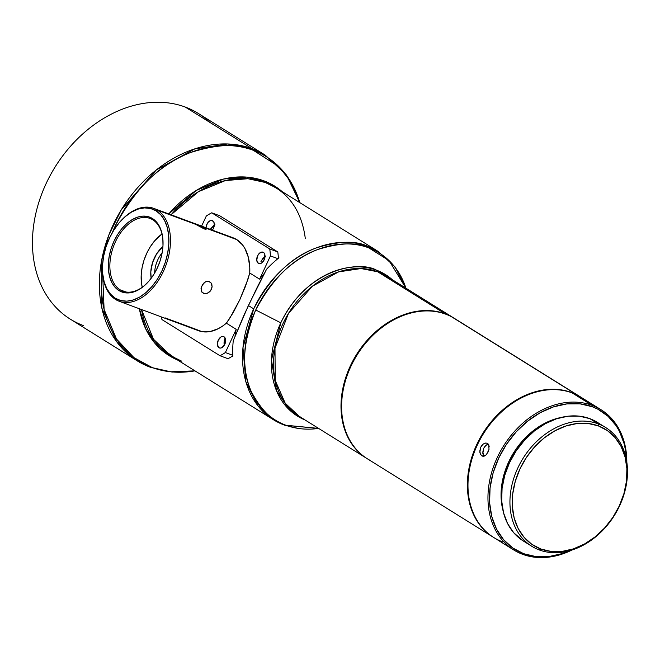 <?xml version="1.0" encoding="UTF-8"?>
<svg xmlns="http://www.w3.org/2000/svg" width="660" height="660" viewBox="0 0 660 660"><rect width="100%" height="100%" fill="white"/><g stroke="black" fill="none" stroke-linecap="round" stroke-linejoin="round"><path stroke-width="0.99" d="M577.302 395.092L577.302 395.092A82.599 63.599 -58.1 0 1 580.478 396.916A82.599 63.599 -58.1 0 1 580.775 397.105A82.599 63.599 121.9 0 0 577.302 395.092L451.514 316.75L577.302 395.092A82.599 63.599 121.9 0 0 481.47 435.625A82.599 63.599 121.9 0 0 493.433 537.314A82.599 63.599 -58.1 0 1 493.135 537.133A82.599 63.599 -58.1 0 1 481.585 435.427A82.599 63.599 -58.1 0 1 577.302 395.092M580.478 396.916L454.699 318.565A82.599 63.599 121.9 0 0 451.514 316.75A82.599 63.599 -58.1 0 1 457.727 320.62M601.054 409.728A82.599 63.599 -58.1 0 1 626.818 462.124A82.599 63.599 121.9 0 0 592.119 405.355L572.137 392.906L592.119 405.355A82.599 63.599 -58.1 0 1 601.054 409.728L581.072 397.287A82.599 63.599 121.9 0 0 572.137 392.906A82.599 63.599 -58.1 0 1 588.943 403.375M572.105 549.97A82.599 63.599 -58.1 0 1 522.646 554.326A82.599 63.599 121.9 0 0 572.105 549.97M592.119 405.355L592.251 406.717A81.493 62.749 -58.1 0 1 626.447 459.88L625.581 450.598L624.162 443.8L619.435 431.327L616.168 425.766L608 416.27L597.902 409.225L592.251 406.717L592.119 405.355A82.599 63.599 121.9 0 0 497.26 457.537A82.599 63.599 121.9 0 0 522.646 554.326L523.71 553.707L522.646 554.326A82.599 63.599 -58.1 0 1 513.711 549.945A82.599 63.599 -58.1 0 1 500.156 451.786A82.599 63.599 -58.1 0 1 592.119 405.355M569.927 550.63A81.493 62.749 -58.1 0 1 523.71 553.707L512.795 547.998L503.613 539.69L496.526 529.097L491.799 516.623L489.613 502.747L490.058 488.004L493.111 472.964L498.655 458.205L506.484 444.287L516.285 431.755L527.695 421.08L540.268 412.682L553.517 406.873L566.94 403.887L580.016 403.837L592.251 406.717A81.493 62.749 -58.1 0 0 498.655 458.205A81.493 62.749 -58.1 0 0 523.71 553.707L535.945 556.586L549.021 556.537L562.444 553.542L569.927 550.63M598.125 423.835L598.323 425.882A68.277 52.577 -58.1 0 1 619.311 505.89A68.277 52.577 -58.1 0 1 540.895 549.029L539.311 549.962A69.935 53.848 121.9 0 0 619.624 505.783A69.935 53.848 121.9 0 0 598.125 423.835A69.935 53.848 -58.1 0 1 605.69 427.54A69.935 53.848 -58.1 0 1 617.166 510.65A69.935 53.848 -58.1 0 1 539.311 549.962A69.935 53.848 -58.1 0 1 531.745 546.257A69.935 53.848 -58.1 0 1 520.261 463.147A69.935 53.848 -58.1 0 1 598.125 423.835L589.776 418.63L598.125 423.835A69.935 53.848 121.9 0 0 517.811 468.014A69.935 53.848 121.9 0 0 539.311 549.962L540.895 549.029L531.754 544.253L524.065 537.289L518.125 528.413L514.165 517.96L512.333 506.335L512.705 493.985L515.262 481.387L519.907 469.021L526.465 457.363L534.683 446.861L544.236 437.918L554.771 430.881L565.876 426.013L577.12 423.514L588.077 423.464L598.323 425.882L607.472 430.658L615.161 437.621L621.101 446.498L625.061 456.951L626.893 468.575L626.521 480.925L623.956 493.523L619.311 505.89L612.752 517.556L604.543 528.058L594.982 536.992L584.455 544.038L573.35 548.897L562.106 551.397L551.141 551.446L540.895 549.029A68.277 52.577 -58.1 0 1 519.907 469.021A68.277 52.577 -58.1 0 1 598.323 425.882L598.125 423.835M605.69 427.54L597.341 422.342A69.935 53.848 121.9 0 0 589.776 418.63L579.282 416.163L568.054 416.204L556.537 418.77L545.168 423.753L534.377 430.955L524.593 440.121L516.178 450.871L509.462 462.817L504.702 475.481L502.079 488.383L501.699 501.031L503.58 512.935L507.631 523.644L513.719 532.736L523.545 541.15M211.018 282.901L212.108 286.613L210.672 290.664L207.281 293.287L205.359 293.683L202.273 292.586M162.145 252.862A22.027 13.885 -69.6 0 0 154.654 273.05A22.027 13.885 110.4 0 1 162.145 252.862M151.165 278.314A24.783 15.617 110.4 0 1 162.938 246.592L156.618 253.869L152.559 262.581L150.802 271.887L151.165 278.314M202.084 226.355L205.425 227.972L204.897 229.111L204.006 228.822L195.805 224.408L157.327 210.136L156.065 210.829A48.46 30.541 110.4 0 1 161.923 270.872A48.46 30.541 110.4 0 1 115.31 298.229L115.648 299.516A49.558 31.234 -69.6 0 0 163.325 271.54A49.558 31.234 -69.6 0 0 157.327 210.136A49.558 31.234 110.4 0 1 164.604 268.645A49.558 31.234 110.4 0 1 119.245 301.29A49.558 31.234 110.4 0 1 115.648 299.516A49.558 31.234 110.4 0 1 102.622 272.795M195.484 223.855L200.029 225.547M120.161 289.839A38.825 24.47 110.4 0 1 114.46 244.002A38.825 24.47 110.4 0 1 149.985 218.427A38.825 24.47 110.4 0 1 152.806 219.813A38.825 24.47 -69.6 0 0 115.459 241.733A38.825 24.47 -69.6 0 0 120.161 289.839L118.899 290.532A39.922 25.162 110.4 0 1 114.064 241.065A39.922 25.162 110.4 0 1 152.468 218.526L152.806 219.813L152.468 218.526A39.922 25.162 110.4 0 1 162.938 239.77A39.922 25.162 110.4 0 1 146.726 283.486A39.922 25.162 110.4 0 1 118.899 290.532L120.161 289.839A38.825 24.47 -69.6 0 0 146.974 283.239A38.825 24.47 110.4 0 1 122.983 291.225A38.825 24.47 110.4 0 1 120.161 289.839L126.027 292.009L120.161 289.839M161.997 233.986A38.825 24.47 -69.6 0 0 142.238 287.265L141.339 281.919L141.199 274.989L142.082 267.721L143.946 260.411L146.726 253.325L150.315 246.749L154.572 240.925L161.997 233.986M445.162 313.813L445.162 313.813A82.599 63.599 -58.1 0 1 454.096 318.194A82.599 63.599 -58.1 0 1 454.393 318.384A82.599 63.599 121.9 0 0 445.162 313.813L377.677 271.772L445.162 313.813A82.599 63.599 121.9 0 0 353.092 360.451A82.599 63.599 121.9 0 0 367.059 458.593A82.599 63.599 -58.1 0 1 366.762 458.411A82.599 63.599 -58.1 0 1 353.199 360.253A82.599 63.599 -58.1 0 1 445.162 313.813M253.696 308.847A99.115 76.321 -58.1 0 1 367.529 246.229A99.115 76.321 -58.1 0 1 378.246 251.485L367.529 246.229L368.709 247.822A98.381 75.751 121.9 0 0 255.725 309.977L280.789 322.831A83.333 64.168 -58.1 0 1 376.489 270.179A83.333 64.168 -58.1 0 1 392.345 279.733L376.489 270.179L377.677 271.772L376.489 270.179C360.154 260.576 307.552 267.514 280.789 322.831L255.725 309.977A98.381 75.751 121.9 0 0 285.962 425.263A98.381 75.751 121.9 0 0 318.599 428.406L285.962 425.263C272.968 421.831 261.401 410.602 251.27 391.578C241.082 369.724 242.558 342.524 255.725 309.977C272.324 278.701 292.9 258.588 317.468 249.628C339.735 242.624 356.812 242.022 368.709 247.822L389.045 260.593L405.933 288.189A98.381 75.751 121.9 0 0 368.709 247.822L367.529 246.229C355.542 240.388 338.332 240.991 315.901 248.044C291.151 257.078 270.418 277.34 253.696 308.847L242.962 347.721L245.858 381.719L257.854 405.669L273.438 419.743A99.115 76.321 -58.1 0 1 253.696 308.847L248.374 305.53L253.696 308.847M257.268 287.149L244.192 314.671L233.252 340.7A99.115 76.321 121.9 0 0 232.815 355.319A99.115 76.321 -58.1 0 1 233.252 340.7L248.374 305.53L266.566 269.255L257.268 287.149M198.363 224.92L233.087 237.798A49.558 31.234 -69.6 0 1 236.692 239.572L242.55 244.926L244.91 248.507L248.3 257.185L249.777 267.465L249.761 273.025L247.871 279.493L239.761 299.846L229.796 318.26L226.372 323.185L222.362 326.254L218.262 328.697L210.012 331.584L202.1 331.675L195.005 328.96A49.558 31.234 -69.6 0 0 198.611 330.726A49.558 31.234 -69.6 0 0 226.372 323.185L233.203 312.625L239.761 299.846L245.52 286.201L249.761 273.025L259.603 279.155A97.655 75.191 -58.1 0 1 264.371 273.372A97.655 75.191 121.9 0 0 259.603 279.155L270.435 255.915A79.843 50.325 110.4 0 0 269.759 248.96L211.728 212.809L219.739 215.779L277.777 251.93L269.759 248.96L277.777 251.93A79.843 50.325 -69.6 0 1 278.355 257.425A79.843 50.325 110.4 0 1 278.413 258.241A79.843 50.325 -69.6 0 0 278.355 257.425A79.843 50.325 -69.6 0 0 277.777 251.93L219.739 215.779L211.728 212.809A79.843 50.325 110.4 0 0 206.324 215.977L201.597 226.124L206.324 215.977A79.843 50.325 110.4 0 1 211.728 212.809L269.759 248.96A79.843 50.325 110.4 0 1 270.435 255.915L277.885 258.671A99.115 76.321 121.9 0 1 278.965 257.796L278.355 257.425L278.965 257.796A99.115 76.321 121.9 0 0 277.885 258.671A99.115 76.321 121.9 0 0 266.566 269.255A99.115 76.321 -58.1 0 1 277.885 258.671L270.435 255.915L259.603 279.155L249.761 273.025A49.558 31.234 -69.6 0 0 236.692 239.572L205.425 227.972L206.547 229.036L204.88 229.111L205.425 227.972L229.597 236.858M265.122 182.44A99.115 76.321 121.9 0 0 171.039 214.789L198.445 191.689L225.374 180.568L247.921 178.72L265.122 182.44L263.942 180.848A99.85 76.89 -58.1 0 1 282.274 191.705L263.942 180.848L265.122 182.44A99.115 76.321 121.9 0 1 275.847 187.696L265.122 182.44M299.269 416.369A82.599 63.599 121.9 0 1 285.714 318.211A82.599 63.599 121.9 0 1 377.677 271.772L386.611 276.152A82.599 63.599 121.9 0 0 377.677 271.772L360.995 268.546L338.613 271.87L312.37 286.234L288.461 313.434L274.997 348.191L275.203 380.407L285.252 403.285L299.269 416.369L366.762 458.411M168.729 213.931A99.85 76.89 -58.1 0 1 263.942 180.848L246.526 177.094L223.69 179.008L196.408 190.377L168.729 213.931M115.03 226.38L115.995 226.875L115.03 226.38C135.341 188.108 160.529 163.482 190.591 152.518C217.849 143.946 238.747 143.212 253.308 150.307A120.4 92.713 121.9 0 0 115.03 226.38A120.4 92.713 121.9 0 0 112.192 232.848L115.03 226.38M299.755 202.595A120.4 92.713 121.9 0 0 253.308 150.307L278.974 166.7L290.763 181.797L299.755 202.595M299.78 202.612L286.531 175.073L265.238 155.141L198.338 113.47A121.143 93.283 121.9 0 0 185.237 107.044L252.128 148.714A121.143 93.283 -58.1 0 1 265.238 155.141L252.128 148.714L185.237 107.044A121.143 93.283 -58.1 0 1 209.888 122.405M485.215 455.565L483.367 456.241L481.751 455.837L482.782 456.217L480.513 454.459L479.861 452.331L480.711 447.224L483.013 444.188L485.859 442.992L487.542 443.421L488.722 444.774L489.019 449.336L486.783 454.105M482.262 456.085L480.513 454.459L479.795 451.085L480.711 447.224L482.13 445.038M489.027 449.303L488.161 451.877L485.991 454.954L483.367 456.241L481.751 455.837M163.564 317.732L161.683 317.031M208.172 281.267L210.82 282.653L211.86 284.575L212.083 286.951L211.423 289.393L209.954 291.514L207.933 292.999L205.681 293.659L203.593 293.411L201.465 291.456L201.341 287.009L204.088 282.76L206.085 281.556L208.172 281.267M258.332 263.307A6.055 3.82 110.4 0 1 257.441 256.154A6.055 3.82 110.4 0 1 262.985 252.169A6.055 3.82 110.4 0 1 263.423 252.384A6.055 3.82 110.4 0 1 264.313 259.537A6.055 3.82 110.4 0 1 258.769 263.522A6.055 3.82 110.4 0 1 258.332 263.307L260.584 263.522L262.193 262.581L264.594 258.786L264.817 254.438L264.016 252.887L262.738 252.087L259.57 253.11L257.598 255.799L256.757 260.263L258.332 263.307M264.676 256.88L262.812 258.464L260.931 261.69M223.987 342.787L224.276 345.271M225.374 338.266L224.103 341.055M218.963 347.729A6.055 3.82 110.4 0 1 218.08 340.576A6.055 3.82 110.4 0 1 223.624 336.584A6.055 3.82 110.4 0 1 224.062 336.806A6.055 3.82 110.4 0 1 224.953 343.951A6.055 3.82 110.4 0 1 219.409 347.944A6.055 3.82 110.4 0 1 218.963 347.729L220.415 348.092L222.032 347.572L224.796 344.305L225.637 339.85L224.062 336.806L222.61 336.435L220.993 336.955L218.237 340.222L217.396 344.685L218.963 347.729M212.239 230.249L213.469 228.31L214.327 224.928L213.79 221.999L212.041 220.514L210.482 220.588L208.131 222.288L206.473 225.332L206.035 227.766A6.055 3.82 110.4 0 1 212.289 220.588A6.055 3.82 110.4 0 1 212.734 220.803A6.055 3.82 110.4 0 1 212.355 230.109M213.988 225.308L210.87 228.55M234.985 336.303A97.655 75.191 -58.1 0 1 236.214 329.315L225.374 352.555L232.815 355.319A99.115 76.321 121.9 0 0 232.881 356.614L232.279 356.243L232.881 356.614A99.115 76.321 121.9 0 1 232.815 355.319L225.374 352.555A79.843 50.325 110.4 0 1 219.97 355.724L161.939 319.572A79.843 50.325 110.4 0 1 161.618 317.006A79.843 50.325 110.4 0 0 161.939 319.572L219.97 355.724L227.989 358.702A79.843 50.325 -69.6 0 0 232.279 356.243A79.843 50.325 -69.6 0 0 232.84 355.88A79.843 50.325 110.4 0 1 232.279 356.243A79.843 50.325 -69.6 0 1 227.989 358.702L219.97 355.724A79.843 50.325 110.4 0 0 225.374 352.555L236.214 329.315A97.655 75.191 121.9 0 0 234.985 336.303M226.372 323.185L236.214 329.315L226.372 323.185M195.005 328.96L165.148 317.881M122.554 219.103A49.558 31.234 110.4 0 1 153.722 208.362A49.558 31.234 110.4 0 1 157.327 210.136L205.425 227.972M197.868 224.738L198.998 225.159M195.31 223.789L195.987 224.037M487.039 443.173L488.722 444.774L489.225 446.845M484.052 456.365L482.773 452.199L483.681 448.33L485.983 445.294L488.845 444.097L486.931 444.659L485.1 446.143L483.681 448.33L482.839 453.436L483.879 456.159M83.35 325.545A121.143 93.283 -58.1 0 1 46.109 183.587A121.143 93.283 -58.1 0 1 185.237 107.044A121.143 93.283 121.9 0 0 50.358 175.156A121.143 93.283 121.9 0 0 70.24 319.118L137.131 360.789A121.143 93.283 -58.1 0 1 117.249 216.826A121.143 93.283 -58.1 0 1 252.128 148.714L253.308 150.307L252.128 148.714L227.675 143.971L194.832 148.863L156.354 169.917L121.291 209.814L108.933 234.82L101.541 260.799L101.838 308.047L116.581 341.599L137.131 360.789A121.143 93.283 -58.1 0 0 150.241 367.216L137.131 360.789M194.947 370.854L170.808 371.803L150.241 367.216L152.039 367.48L133.898 357.58L116.506 339.025L104.099 309.4L102.465 269.263A120.4 92.713 121.9 0 0 152.039 367.48A120.4 92.713 121.9 0 0 194.947 370.854M177.466 359.964A99.85 76.89 -58.1 0 1 139.392 308.764L145.695 328.853L155.257 343.678L177.466 359.964M305.011 419.95A83.333 64.168 -58.1 0 1 280.789 322.831L271.458 360.013L276.524 390.786L289.757 410.223L305.011 419.95M285.029 425.312L298.064 428.389M181.36 361.02L171.039 355.954A99.115 76.321 121.9 0 1 141.512 309.548L153.491 339.24L171.039 355.954L181.764 361.21M284.163 424.999A99.115 76.321 -58.1 0 1 273.438 419.743L284.567 425.197L318.632 428.431M162.962 240.141A38.825 24.47 -69.6 0 0 152.806 219.813A38.825 24.47 110.4 0 1 162.962 240.141M156.065 210.829L160.792 214.855L164.554 220.407L167.203 227.271L168.646 235.183L168.828 243.845L167.722 252.904L165.396 262.036L161.923 270.872L157.443 279.089L152.13 286.349L146.182 292.397L139.829 296.983L133.32 299.945L126.901 301.158L120.821 300.58L115.31 298.229L110.575 294.203L106.813 288.643L104.165 281.779L102.721 273.867L102.539 265.213L103.645 256.146L105.971 247.022L109.444 238.186L113.924 229.969L119.237 222.7L125.186 216.661L131.538 212.066L138.047 209.113L144.466 207.9L150.546 208.477L156.065 210.829L157.327 210.136A49.558 31.234 -69.6 0 0 122.776 218.873L122.281 219.376A48.46 30.541 110.4 0 1 156.065 210.829M152.468 218.526L147.931 216.587L142.923 216.109L137.635 217.115L132.264 219.549L127.033 223.327L122.133 228.31L117.752 234.3L114.064 241.065L111.202 248.341L109.288 255.865L108.38 263.332L108.529 270.46L109.717 276.986L111.903 282.637L114.997 287.215L118.899 290.532L123.436 292.462L128.444 292.941L133.732 291.943L139.103 289.509L144.334 285.73L149.234 280.748L153.615 274.758L157.303 267.993L160.165 260.716L162.079 253.192L162.987 245.726L162.838 238.59L161.65 232.072L159.464 226.421L156.37 221.842L152.468 218.526M102.597 272.44L102.646 273.141A49.558 31.234 -69.6 0 0 115.648 299.516L115.31 298.229A48.46 30.541 110.4 0 1 102.597 272.44A48.46 30.541 110.4 0 1 122.281 219.376M158.862 315.967L160.892 316.742M205.408 229.243L197.233 225.283M201.82 292.058L201.028 288.536L202.529 284.526L205.656 281.729L209.154 281.49M597.473 422.425L589.776 418.63A69.935 53.848 121.9 0 0 511.912 457.949A69.935 53.848 121.9 0 0 523.388 541.052L531.745 546.257M561.025 417.475A67.732 52.156 121.9 0 0 503.019 510.609L501.163 498.935L501.534 486.692L504.067 474.193L508.678 461.926L515.179 450.359L523.331 439.939L532.81 431.071L543.262 424.091L554.268 419.265L561.033 417.475M502.672 541.885A82.599 63.599 -58.1 0 1 477.279 445.087A82.599 63.599 -58.1 0 1 572.137 392.906A82.599 63.599 121.9 0 0 480.175 439.345A82.599 63.599 121.9 0 0 493.738 537.504L513.711 549.945M483.953 443.561L485.859 442.992L487.542 443.421M370.532 460.597A82.599 63.599 -58.1 0 1 354.618 359.139A82.599 63.599 -58.1 0 1 451.514 316.75A82.599 63.599 121.9 0 0 355.806 357.076A82.599 63.599 121.9 0 0 367.356 458.782L493.135 537.133M214.946 224.713L210.639 228.995M225.06 338.596L224.276 340.246L224.21 344.933M265.642 256.295L261.335 260.576M305.291 238.433C302.28 215.275 292.462 198.363 275.847 187.696L378.246 251.485L395.101 266.978L405.974 288.214M386.611 276.152L454.096 318.194M198.611 330.726L163.894 317.848M161.18 316.841L119.245 301.29M195.657 223.913L153.722 208.362M194.972 370.87L172.112 372.075L150.645 367.405M171.039 355.954L273.438 419.743M147.221 282.991L146.726 283.486M162.995 240.479L162.938 239.77"/></g></svg>

